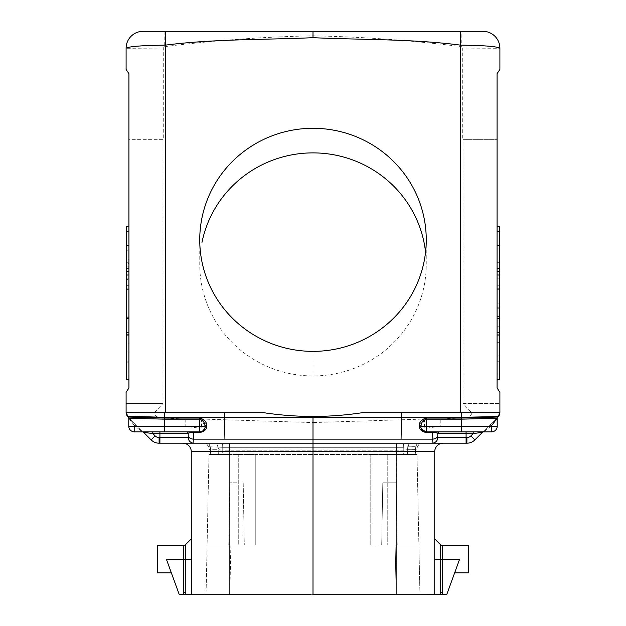<?xml version="1.0" encoding="UTF-8"?>
<svg xmlns="http://www.w3.org/2000/svg" width="626" height="626" viewBox="0 0 626 626"><rect width="100%" height="100%" fill="white"/><g stroke="black" fill="none" stroke-linecap="round" stroke-linejoin="round"><path stroke-width="0.47" stroke-dasharray="3.13 2.35" d="M127.759 416.533L151.101 439.875L155.099 435.868L152.799 433.568L188.23 433.568A1.698 1.698 0 0 0 186.525 431.862A1.698 1.698 0 0 1 188.23 433.568C188.09 433.004 189.944 432.636 193.77 432.472L193.77 439.147A5.665 3.639 0 0 1 188.23 435.508L188.23 437.527A5.665 5.665 135 0 0 193.888 443.192L193.888 443.192A5.665 5.665 0 0 1 188.23 437.527L188.23 435.508L188.23 437.527A5.665 5.665 0 0 0 193.888 443.192L396.352 443.192L229.648 443.192L313 443.192L313 451.682L434.734 451.682A8.49 8.49 0 0 1 443.231 443.192M199.608 432.472C203.544 431.979 205.907 430.172 206.705 427.065L206.783 425.109A1.698 1.08 -10.8 0 0 205.093 426.204L201.572 426.204L201.572 419.811L205.093 426.204A5.595 4.288 -178.2 0 1 205.031 427.707A5.665 5.665 0 0 1 199.569 431.862L199.608 432.472L186.525 431.862L199.569 431.862L203.27 430.492L202.229 431.204M152.799 433.568L152.799 431.862L159.912 431.862L134.434 431.862A5.665 5.665 0 0 1 128.768 426.204A5.665 5.665 0 0 0 134.434 431.862A5.665 5.665 0 0 1 128.768 426.204L164.599 426.204L164.599 419.162L185.773 419.162L164.771 418.074L159.826 417.315L127.767 416.54L126.1 412.526L164.701 412.706L126.1 412.706A5.665 5.665 0 0 1 126.1 412.534L154.317 412.675C154.512 415.539 156.344 417.088 159.826 417.315M128.768 418.207L128.267 417.049L128.768 418.246A1.698 1.698 -0.6 0 0 128.267 417.041L128.768 418.238L128.768 426.204L135.028 426.204L142.384 431.862L186.525 431.862M128.463 417.276L134.434 425.61L128.768 418.246L128.768 426.204L128.768 418.238L128.267 417.049L128.768 418.246L128.267 417.049L135.631 424.412L128.267 417.049L164.771 418.074M128.353 417.127L143.589 432.363L145.31 432.589A1.698 1.189 -90.1 0 0 144.332 431.862M204.389 429.186L204.718 428.56M497.255 417.98L497.232 418.238A1.698 1.698 -179.4 0 1 497.733 417.041L491.567 425.61L491.567 431.862A5.665 5.665 0 0 0 497.232 426.204A5.665 5.665 0 0 1 491.567 431.862A5.665 5.665 0 0 0 497.232 426.204L490.972 426.204L489.775 424.999L490.972 426.204L483.616 431.862L439.475 431.862A1.698 1.698 0 0 0 437.77 433.568A1.698 1.698 0 0 1 439.475 431.862L425.891 431.838M432.23 439.147A5.665 3.639 180 0 0 437.77 435.508L437.77 433.568C437.91 433.004 436.056 432.636 432.23 432.472L432.261 431.862L426.431 431.862A5.665 5.665 0 0 1 420.969 427.707A1.698 1.072 -15.5 0 0 419.295 427.065C420.093 430.172 422.456 431.979 426.392 432.472L432.23 432.472L432.23 439.147L313 439.147L313 443.192L432.112 443.192A5.665 5.665 0 0 0 437.77 437.527A5.665 5.665 45 0 1 432.112 443.192M497.537 417.276L497.232 418.246L497.733 417.049L497.232 418.246L497.733 417.049L490.369 424.412L491.567 425.61L490.369 424.412L498.233 416.54L466.174 417.315C469.656 417.088 471.488 415.539 471.683 412.675L463.044 403.551L463.044 139.676L497.067 139.676L462.724 139.676L462.724 48.1L499.9 48.288M482.411 432.363L482.873 432.034A1.698 1.698 87.6 0 0 482.411 432.363L489.775 424.999L482.411 432.363L480.69 432.589A1.698 1.189 -89.9 0 1 481.668 431.862L490.095 431.862M499.783 413.653L498.241 416.533L474.899 439.875L470.901 435.868L473.201 433.568L473.201 431.893M499.892 412.706L499.9 412.706A5.665 5.665 0 0 0 499.9 412.534L471.683 412.675M421.611 429.186L421.282 428.56L421.611 429.186M136.225 424.999L135.028 426.204L142.384 431.862M128.768 426.204L134.434 426.204L134.434 431.862L134.434 425.61L135.028 426.204L134.434 425.61L135.631 424.412M473.201 433.568L466.088 433.568L466.088 443.192L466.894 443.192L466.894 437.527A5.665 5.665 0 0 0 470.901 435.868M171.352 572.868L179.294 594.692L166.406 559.276L171.352 572.868L166.406 559.276L171.352 572.868L157.282 572.868L157.282 545.684L157.282 572.868L157.282 545.684L183.301 545.684L183.301 559.276L185.296 559.276L185.296 544.863L185.296 594.692L191.266 594.692L191.266 451.682L229.867 451.682L229.648 443.192L208.716 443.192L409.279 443.192L396.352 443.192L396.133 594.7L191.329 594.7M182.769 443.192L182.769 443.192A8.49 8.49 0 0 1 191.266 451.682M497.647 417.127L474.899 439.875M155.099 435.868A5.665 5.665 0 0 0 159.106 437.527L159.106 443.192M185.773 419.162L185.773 426.204L164.599 426.204L164.748 431.862M201.572 426.204A2.003 2.003 0 0 1 199.428 428.2L185.773 426.204M199.428 428.2L199.569 431.862L200.109 431.838M200.641 431.76L201.635 431.478M206.705 427.065A1.698 1.072 -164.5 0 0 205.031 427.707M206.783 425.109L202.871 419.084L224.507 419.772L224.937 439.147L313 439.147L313 422.573L401.493 419.772L401.063 439.147M193.77 439.147L224.937 439.147M499.9 392.228L497.067 387.979L497.067 108.658M154.317 412.675L162.956 403.551L126.1 403.551L162.956 403.551L162.956 139.676L128.933 139.676L128.933 217.707M128.933 373.988L126.671 373.988L126.671 226.667L126.671 379.559L126.671 226.667L126.671 379.559L128.933 379.559L128.933 226.596L128.933 362.157L128.933 226.596L126.671 226.596L126.671 343.815L128.933 343.815M142.939 31.3L164.928 31.3L164.677 46.645L163.276 48.1L163.276 139.676L128.933 139.676M143.127 432.034A1.698 1.698 92.4 0 1 143.589 432.363L143.127 432.034L143.589 432.363M497.107 418.411L497.733 417.049L497.232 418.246L497.733 417.049L497.232 418.246L497.733 417.049L497.232 418.246L497.733 417.049L461.229 418.074L466.174 417.315M461.237 417.878L440.227 419.162L440.227 426.204L426.572 428.2A2.003 2.003 0 0 1 424.428 426.204L424.428 419.811L423.129 419.084L401.493 419.772M224.507 419.772L313 422.573M201.572 419.811L202.871 419.084M164.763 417.878L170.82 418.074M164.677 46.645C213.857 40.393 263.303 36.793 313 35.846C362.697 36.793 412.143 40.393 461.323 46.645L461.072 31.3L483.061 31.3M490.972 426.204L483.616 431.862L481.668 431.862M432.261 431.862L466.088 431.862M145.936 432.668L145.31 432.589M434.734 594.692L434.734 538.892L434.734 594.692L440.743 594.692L440.704 592.446L440.743 594.692L434.734 594.692L440.743 594.692L440.704 559.276L434.734 559.276L434.734 538.892M454.648 572.868L459.594 559.276L442.699 559.276L442.699 592.446L442.699 545.684L468.717 545.684L468.717 572.868L468.717 545.684L468.717 572.868L454.648 572.868L459.594 559.276L446.706 594.692L442.238 594.692L446.706 594.692L459.594 559.276L446.706 594.692L442.238 594.692L442.699 592.446L440.704 592.446L442.699 592.446L440.704 592.446L440.704 544.863L440.704 559.276L434.734 559.276L440.704 559.276L440.704 592.446M442.699 592.446L442.238 594.692L442.699 592.446L442.699 559.276L440.704 559.276L442.699 559.276L440.704 559.276L440.704 544.855L442.699 545.684L442.699 559.276L442.699 545.684M434.671 594.7L396.133 594.7M206.056 594.7L229.836 594.7L206.056 594.7L207.096 545.121L206.056 594.7M229.836 594.7L419.944 594.7L229.836 594.7L230.869 545.121L207.096 545.121L208.99 454.515L207.096 545.121L255.251 545.121L230.869 545.121L229.836 594.7M409.279 443.192L407.236 449.718L403.246 450.164L403.261 447.316L222.739 447.316L222.754 450.164L222.739 447.316L403.261 447.316L407.769 446.8L403.261 447.316L403.426 443.192L403.246 450.164L407.236 449.718L407.338 454.515L417.01 454.515L387.76 454.515L387.76 545.121L387.76 454.515L370.772 454.515L370.772 545.121L387.76 545.121L370.772 545.121L370.772 454.515L370.772 545.121L395.131 545.121L370.772 545.121L370.772 454.515L417.01 454.515L418.904 545.121L387.76 545.121L418.904 545.121L395.131 545.121L418.904 545.121L419.944 594.7L416.9 449.546L417.01 454.515L403.332 454.515L403.246 450.164L222.754 450.164L222.668 454.515L255.251 454.515L208.99 454.515L210.649 454.515L208.99 454.515L209.1 449.546L208.99 454.515L407.338 454.515L407.769 446.8L417.659 446.596A5.665 5.665 -94.9 0 0 416.9 449.546A5.665 5.665 -165.6 0 1 417.659 446.596L419.623 443.192L417.284 443.192L419.623 443.192L417.659 446.596L415.781 446.8L415.249 449.718L416.9 449.546L407.236 449.718L415.249 449.718L415.351 454.515L415.781 446.8L407.769 446.8L409.279 443.192L417.284 443.192L216.721 443.192L218.764 449.718L218.662 454.515L210.649 454.515L210.751 449.718L209.1 449.546A5.665 5.665 -85.1 0 0 208.341 446.596A5.665 5.665 -14.4 0 1 209.1 449.546L222.754 450.164L218.764 449.718L216.721 443.192L206.377 443.192L208.716 443.192L210.219 446.8L208.341 446.596L206.377 443.192L208.341 446.596L210.219 446.8L210.751 449.718L218.764 449.718L218.662 454.515L222.668 454.515L210.649 454.515L210.219 446.8L222.739 447.316L210.219 446.8L208.716 443.192M315.324 594.7L313 594.692L313 451.682L229.867 451.682L229.867 594.7M191.266 559.276L191.266 538.892L191.266 559.276L185.296 559.276L191.266 559.276L185.296 559.276L185.296 544.855L191.266 538.892M183.301 594.692L179.294 594.692L183.301 594.692L183.301 545.684L183.301 559.276L185.296 559.276L185.296 594.692L179.294 594.692L166.406 559.276L183.301 559.276L183.301 594.692M185.296 594.692L191.266 594.692M255.251 454.515L255.251 545.121L238.263 545.121L238.263 454.515L238.263 545.121L207.096 545.121L255.251 545.121L255.251 454.515L222.668 454.515L222.754 450.164L403.246 450.164L403.332 454.515L255.251 454.515L255.251 545.121L255.251 454.515M236.542 545.121L228.787 545.121L236.542 545.121M236.542 482.826L229.867 482.826L236.542 482.826M397.213 545.121L381.704 545.121L397.213 545.121L381.704 545.121L397.213 545.121L396.133 482.826L382.791 482.826L381.704 545.121L382.791 482.826L396.133 482.826L397.213 545.121M417.284 443.192L415.781 446.8L417.284 443.192M222.739 447.316L222.574 443.192L222.739 447.316M382.791 482.826L396.133 482.826L382.791 482.826M183.301 592.446L185.296 592.446L185.296 559.276L183.301 559.276L183.301 592.446L183.762 594.692M185.257 594.692L185.296 592.446M313 594.692L310.676 594.7M463.044 403.551L499.9 403.551L463.044 403.551M437.77 433.568L437.77 437.527L466.088 437.527M499.791 413.63L499.9 412.534L498.539 416.212L497.615 417.166M461.229 418.074L455.18 418.074M424.428 426.204L420.907 426.204A1.698 1.08 -169.2 0 0 419.217 425.109L423.129 419.084M419.217 425.109L419.295 427.065M424.428 419.811L420.907 426.204A5.595 4.288 -1.8 0 0 420.969 427.707M126.671 317.312L126.671 379.489L128.933 379.489L128.933 271.441L128.933 379.489L126.671 379.489L126.671 317.312L128.933 317.312M164.928 31.3L313 31.3L313 35.846M313 31.3L461.072 31.3M497.067 73.704L499.9 69.455M499.329 307.194L499.329 226.667L497.067 226.667L497.067 379.559L497.067 226.667L497.067 379.559L497.067 226.667L497.067 379.559L497.067 226.667L497.067 379.559L497.067 226.667L497.067 379.559L497.067 226.667L499.329 226.667L497.067 226.667L499.329 226.667L499.329 307.194L497.067 307.194M126.671 373.988L126.671 226.667L128.933 226.667L126.671 226.667L128.933 226.667L126.671 226.667L126.671 379.559L128.933 379.559L126.671 379.559L128.933 379.559L126.671 379.559L126.671 226.667L126.671 379.559L128.933 379.559L126.671 379.559L126.671 289.079L126.671 379.559L128.933 379.559L126.671 379.559L128.933 379.559L126.671 379.559L128.933 379.559L126.671 379.559L126.671 226.667L126.671 244.946L128.933 244.946L126.671 244.946L126.671 263.499L128.933 263.499M126.671 263.499L126.671 250.251L128.933 250.251M126.671 250.251L126.671 266.136L128.933 266.136M126.671 266.136L126.671 279.392L128.933 279.392M126.671 279.392L126.671 297.945L128.933 297.945M126.671 297.945L126.671 271.441L128.933 271.441L126.671 271.441L126.671 289.791L128.933 289.791L126.671 289.791L126.671 334.636L128.933 334.636M126.671 334.636L126.671 226.596L128.933 226.596L126.671 226.596L126.671 271.261L128.933 271.261M126.671 335.254L128.933 335.254M128.933 362.157L126.671 362.157L126.671 343.815M126.671 362.157L126.671 268.39L128.933 268.39M126.671 268.39L126.671 303.039L128.933 303.039M126.671 303.039L126.671 285.714L128.933 285.714M126.671 285.714L126.671 351.969L128.933 351.969L126.671 351.969L126.671 262.271L128.933 262.271M128.933 248.929L126.671 248.929L126.671 262.271M126.671 248.929L126.671 271.261M126.671 298.962L128.933 298.962M126.671 316.905L128.933 316.905M126.671 259.829L126.671 226.667L128.933 226.667L126.671 226.667L128.933 226.667L126.671 226.667L126.671 259.829L128.933 259.829M126.671 278.171L128.933 278.171M126.671 379.489L128.933 379.489L126.671 379.489L126.671 271.441L126.671 361.139L128.933 361.139L126.671 361.139L126.671 379.489M126.671 226.667L128.933 226.667M499.329 288.844L497.067 288.844M499.329 379.559L497.067 379.559L499.329 379.559L497.067 379.559L499.329 379.559L499.329 268.46L499.329 379.559L497.067 379.559L499.329 379.559L497.067 379.559L499.329 379.559L499.329 289.079L499.329 379.559L497.067 379.559L499.329 379.559L497.067 379.559L499.329 379.559L497.067 379.559L499.329 379.559L497.067 379.559L499.329 379.559L499.329 226.667L499.329 379.559L499.329 226.667L499.329 379.559L499.329 226.667L499.329 379.559L499.329 271.52L499.329 379.559L497.067 379.559L499.329 379.559L499.329 226.667L499.329 379.559L499.329 226.667L497.067 226.667L499.329 226.667L499.329 259.829L497.067 259.829M499.329 308.211L497.067 308.211M499.329 334.714L497.067 334.714L499.329 334.714M499.329 271.52L497.067 271.52M497.067 226.667L499.329 226.667L497.067 226.667L499.329 226.667L497.067 226.667L499.329 226.667L497.067 226.667L499.329 226.667L497.067 226.667L499.329 226.667L497.067 226.667L499.329 226.667L499.329 373.988L499.329 226.667L499.329 316.365L497.067 316.365L499.329 316.365L497.067 316.365L499.329 316.365L499.329 226.667L497.067 226.667L499.329 226.667L499.329 259.829M499.329 326.772L497.067 326.772M499.329 340.02L497.067 340.02M499.329 355.904L497.067 355.904M499.329 342.657L497.067 342.657M499.329 361.218L497.067 361.218M499.329 316.905L497.067 316.905M499.329 278.171L497.067 278.171M499.329 373.988L497.067 373.988M499.329 335.254L497.067 335.254M499.329 271.34L497.067 271.34M499.329 285.785L497.067 285.785M499.329 303.117L497.067 303.117M499.329 268.46L497.067 268.46M499.329 249.007L497.067 249.007M499.329 262.341L497.067 262.341M199.749 239.828L199.749 264.415A113.251 111.53 0 0 0 313 375.944A113.251 111.53 0 0 0 426.251 264.422L426.251 239.828M159.912 431.862L159.912 437.527L188.23 437.527M440.227 426.204L461.401 426.204L461.401 419.162L440.227 419.162M461.252 431.862L461.401 426.204L497.232 426.204L491.567 426.204L491.567 431.862M426.431 431.862L426.572 428.2M459.594 559.276L442.699 559.276L459.594 559.276M166.406 559.276L183.301 559.276L166.406 559.276M395.131 545.121L396.164 594.7L395.131 545.121M163.276 48.1L126.1 48.288M313 375.944L313 351.366M497.232 418.246L497.733 417.049L497.232 418.246M206.377 443.192L207.323 444.828M243.209 482.826L244.296 545.121L243.209 482.826M228.787 545.121L229.867 482.826L228.787 545.121M419.623 443.192L418.692 444.804M128.58 417.472L128.267 417.049"/><path stroke-width="0.94" d="M128.768 418.152L128.267 417.049L128.768 418.246L164.599 419.162L128.768 418.246A1.698 1.698 0 0 0 128.267 417.041L128.768 418.246A1.698 1.698 179.4 0 0 128.267 417.041L128.768 418.238L128.768 426.204A5.665 5.665 0 0 0 134.434 431.862L142.384 431.862A1.698 1.698 -87.6 0 1 143.589 432.363L151.101 439.875L155.099 435.868L152.799 433.568L188.23 433.568A1.698 1.698 0 0 0 186.525 431.862L134.434 431.862L152.799 431.862L152.799 433.568L145.31 432.589A1.698 1.189 89.9 0 0 144.34 431.862M193.739 431.862L199.569 431.862L193.739 431.862L193.77 432.472C189.944 432.636 188.09 433.004 188.23 433.568L188.23 437.527A5.665 5.665 -45 0 0 193.888 443.192L193.77 439.147L313 439.147L313 416.47C329.612 416.415 346.006 415.155 362.196 412.706L460.603 412.706L460.603 45.142C411.986 38.835 362.141 39.931 313 37.685C263.859 39.931 214.014 38.835 165.397 45.142L165.374 31.3L483.061 31.3A16.988 16.988 0 0 1 499.9 48.288L499.9 69.455L497.067 73.704L497.067 387.979L499.9 392.228L499.9 412.526L498.233 416.54L461.245 417.331L224.452 417.331L224.937 439.147M188.23 433.568L188.23 435.508A5.665 3.639 180 0 0 193.77 439.147L193.77 432.472L199.608 432.472C203.544 431.979 205.907 430.172 206.705 427.065A1.698 1.072 15.5 0 0 205.031 427.707L204.718 428.56M199.608 432.472L199.42 426.204L205.093 426.204A5.595 4.288 1.8 0 1 205.031 427.707A5.665 5.665 0 0 1 199.569 431.862L164.748 431.862L164.599 426.204L128.768 426.204M128.353 417.127L127.759 416.533A5.665 5.665 0 0 1 126.108 412.706L126.1 392.228L128.933 387.979L126.1 392.228L126.1 412.526L128.768 418.246L128.267 417.049L128.768 418.238L128.267 417.049L128.768 418.238L128.267 417.049L128.768 418.238L128.267 417.049L128.768 418.238L128.267 417.049L128.768 418.238L128.267 417.049L128.768 418.238L128.267 417.049L164.771 418.074L164.599 419.162L199.42 419.162L199.412 418.074C203.865 419.013 206.322 421.361 206.783 425.109L206.705 427.065M142.384 431.862A1.698 1.698 112.5 0 1 143.315 432.143A1.698 1.698 112.5 0 0 142.384 431.862A1.698 1.698 92.4 0 1 143.127 432.034L151.101 439.875L143.589 432.363L152.799 433.568M128.267 417.041L127.461 416.212L164.755 417.331L224.452 417.331L224.413 412.706L263.804 412.706C279.994 415.155 296.388 416.415 313 416.47M439.475 431.862A1.698 1.698 0 0 0 437.77 433.568C437.91 433.004 436.056 432.636 432.23 432.472L432.112 443.192L466.088 443.192L432.112 443.192A5.665 5.665 0 0 0 437.77 437.527A5.665 5.665 -135 0 1 432.112 443.192L159.106 443.192L159.106 437.527A5.665 5.665 0 0 1 155.099 435.868M126.1 412.534L127.759 416.533A5.665 5.665 0 0 1 126.108 412.706L263.804 412.706M206.783 425.109A1.698 1.08 169.2 0 0 205.093 426.204C204.913 422.675 203.02 420.336 199.42 419.162L199.42 426.204L164.599 426.204L164.701 412.706L224.413 412.706M205.031 427.707L203.27 430.492L204.389 429.186M442.699 592.446L442.238 594.692L446.706 594.692L459.594 559.276L442.699 559.276L442.699 592.446L440.704 592.446L440.743 594.692L442.238 594.692L434.734 594.692L434.734 451.682A8.49 8.49 0 0 1 443.231 443.192L396.352 443.192L396.133 451.682L313 451.682L313 439.147L432.23 439.147A5.665 3.639 -0 0 0 437.77 435.508L437.77 437.527L466.894 437.527A5.665 5.665 0 0 0 470.901 435.868L473.201 433.568L473.201 431.862L466.088 431.862L466.088 443.192L466.894 443.192A11.323 11.323 157.5 0 0 474.899 439.875L482.411 432.363L473.201 433.568L466.088 433.568L466.088 431.862M437.77 433.568L437.77 435.508L437.77 433.568L466.088 433.568L437.77 433.568M497.24 418.066L497.733 417.049L497.232 418.238A1.698 1.698 180 0 1 497.733 417.041L497.232 418.238A1.698 1.698 0.6 0 1 497.733 417.041L461.229 418.074L426.588 418.074C422.135 419.013 419.678 421.361 419.217 425.109A1.698 1.08 10.8 0 1 420.907 426.204A5.595 4.288 178.2 0 0 420.969 427.707A5.665 5.665 0 0 0 426.431 431.862L426.392 432.472L432.23 432.472L432.261 431.862L426.431 431.862L473.201 431.893M490.095 431.862L483.616 431.862A1.698 1.698 -92.4 0 0 482.411 432.363L482.873 432.034A1.698 1.698 87.6 0 1 483.616 431.862A1.698 1.698 67.5 0 0 483.46 431.87M460.603 412.706L499.9 412.706A5.665 5.665 0 0 1 499.485 414.655A5.665 5.665 0 0 0 499.892 412.706L498.241 416.533A5.665 5.665 0 0 0 499.454 414.733A5.665 5.665 0 0 1 498.241 416.533L497.647 417.127M497.107 418.411L497.232 426.204L497.232 418.246L461.401 419.162L461.299 412.706L362.196 412.706M461.252 431.862L461.401 426.204L426.58 426.204L426.58 419.162C422.98 420.336 421.087 422.675 420.907 426.204L426.58 426.204L426.431 431.862L491.567 431.862A5.665 5.665 0 0 0 497.232 426.204L461.401 426.204L461.401 419.162L426.58 419.162L426.588 418.074M401.587 412.706L401.063 439.147M426.392 432.472C422.456 431.979 420.093 430.172 419.295 427.065A1.698 1.072 164.5 0 1 420.969 427.707L421.282 428.56L420.969 427.707M419.217 425.109L419.295 427.065M425.891 431.838L421.611 429.186L425.891 431.838M151.101 439.875A11.323 11.323 -157.5 0 0 159.106 443.192A11.323 11.323 -157.5 0 1 151.101 439.875A11.323 11.323 -157.5 0 0 159.106 443.192M159.912 431.862L159.912 443.192L193.849 443.192M443.231 443.192L409.279 443.192M208.716 443.192L182.769 443.192A8.49 8.49 0 0 1 191.266 451.682L191.329 594.7L185.296 594.692M191.266 451.682L229.867 451.682L229.648 443.192L182.769 443.192M313 351.366A113.251 111.53 0 0 0 426.173 235.642A113.251 111.53 0 0 0 313 128.299A113.251 111.53 0 0 0 199.827 235.642A113.251 111.53 0 0 0 313 351.366M313 37.685L313 31.3M199.569 431.862L164.748 431.862M200.109 431.838L200.641 431.76M201.635 431.478L202.229 431.204M499.9 412.706L499.9 392.228M128.933 73.704L126.1 69.455L128.933 73.704L128.933 387.979L128.933 379.559L126.671 379.559L126.671 332.805L128.933 332.805M128.933 231.299L126.671 231.299L126.671 226.596L128.933 226.596L128.933 217.707M193.888 443.192L193.77 439.147M481.66 431.862A1.698 1.189 90.1 0 0 480.69 432.589L473.201 433.568M482.873 432.034L474.899 439.875A11.323 11.323 157.5 0 1 466.894 443.192A11.323 11.323 157.5 0 0 474.899 439.875A11.323 11.323 157.5 0 1 466.894 443.192L466.894 437.527M461.401 419.162L497.232 418.238L497.232 426.204L497.232 418.246L491.567 425.61M491.567 431.862L483.616 431.862M434.734 594.692L434.734 451.682L396.133 451.682L396.133 594.7L434.734 594.692M442.699 545.684L442.699 559.276L434.734 559.276L434.734 538.892L440.704 544.855L442.699 545.684L468.717 545.684L468.717 572.868L454.648 572.868M396.133 594.7L313 594.692L313 451.682L229.867 451.682L229.867 594.7L191.329 594.7M315.324 594.7L313 594.692M310.676 594.7L229.867 594.7M185.257 594.692L179.294 594.692L166.406 559.276L185.296 559.276L185.257 594.692L191.266 594.692M183.762 594.692L183.301 592.446L185.296 592.446M183.301 592.446L183.301 545.684L157.282 545.684L157.282 572.868L171.352 572.868M482.685 432.143A1.698 1.698 -112.5 0 1 483.405 431.877A1.698 1.698 -112.5 0 0 482.685 432.143M432.112 443.192L432.23 439.147M126.1 48.288A16.988 16.988 0 0 1 142.939 31.3A16.988 16.988 0 0 0 126.1 48.288L126.1 69.455L126.1 48.288C128.361 46.496 141.46 45.448 165.397 45.142L165.397 412.706M128.933 139.676L128.933 73.782M497.067 108.658L497.067 73.704M142.939 31.3L165.374 31.3M460.626 31.3L460.603 45.142C484.54 45.448 497.639 46.496 499.9 48.288A16.988 16.988 0 0 0 483.061 31.3M499.9 69.455L499.9 48.288M128.933 318.751L126.671 318.751L126.671 245.361L128.933 245.361M126.671 275.025L128.933 275.025M126.671 289.079L128.933 289.079M126.671 318.751L126.671 332.805M126.671 226.667L128.933 226.667M126.671 231.299L126.671 245.361M497.067 226.667L499.329 226.667L499.329 332.805L497.067 332.805M499.329 332.805L499.329 379.559L497.067 379.559M499.329 245.361L497.067 245.361M499.329 275.025L497.067 275.025M499.329 231.299L497.067 231.299M499.329 289.079L497.067 289.079M499.329 318.751L497.067 318.751M425.563 252.121A113.251 111.53 0 0 0 313 152.885A113.251 111.53 0 0 0 201.971 242.426M159.912 443.192L159.912 437.527L188.23 437.527M159.912 437.527L159.106 437.527M164.771 418.074L199.412 418.074M474.899 439.875L470.901 435.868M440.704 592.446L440.704 544.863L434.734 538.892M191.266 538.892L185.296 544.855L183.301 545.684L185.296 544.855L185.296 559.276L191.149 559.276M497.24 418.105L498.233 416.54M143.127 432.034L143.589 432.363L143.127 432.034M497.232 418.246L497.733 417.049L497.232 418.246"/></g></svg>
